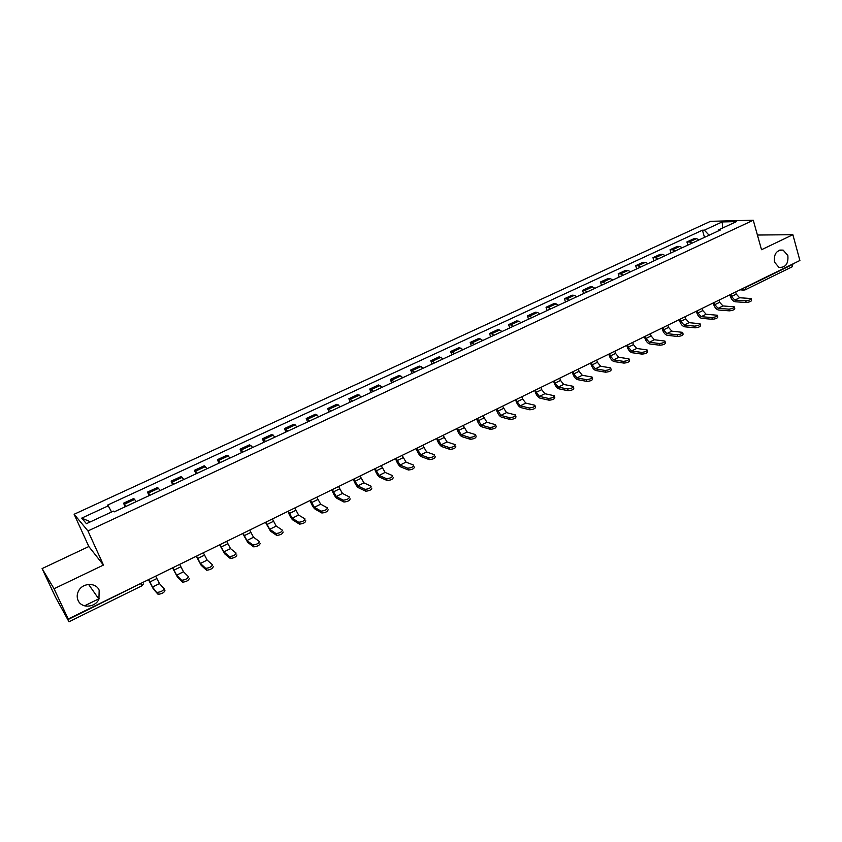 <?xml version="1.0" encoding="UTF-8"?>
<svg xmlns="http://www.w3.org/2000/svg" width="842" height="842" viewBox="0 0 842 842"><rect width="100%" height="100%" fill="white"/><g stroke="black" fill="none" stroke-linecap="round" stroke-linejoin="round"><path stroke-width="1.26" d="M99.167 590.2L98.935 599.157C95.262 607.724 81.453 608.64 78.106 600.441C76.769 597.367 76.906 594.22 78.527 591.021C82.548 582.696 95.977 582.222 99.167 590.2M787.849 255.536C788.533 263.82 785.554 267.767 778.934 267.377L774.451 262.041C773.724 253.884 776.619 249.906 783.144 250.106L787.849 255.536M42.1 568.582L54.046 588.747L68.213 618.996L799.9 260.504L792.869 234.708L761.526 249.727L753.264 220.225L710.522 221.32L74.128 514.262L88.831 546.532L42.1 568.582L55.53 597.21L68.981 621.775L68.023 619.575L143.172 582.264M54.046 588.747L103.461 565.066L87.968 530.955L753.264 220.225M68.213 618.996L65.855 614.944L68.023 619.575M792.869 234.708L757.411 235.034M792.806 263.978L792.29 266.725L745.159 289.858L745.686 287.448L792.901 264.314M699.155 239.844L696.502 238.633L693.997 238.654L686.925 241.938L689.409 241.928L692.05 243.149M687.861 245.106L686.925 241.938M682.315 247.685L679.683 246.443L677.21 246.432L670.053 249.758L672.505 249.779L675.126 251.021M671 252.937L670.053 249.758M665.254 255.61L662.654 254.347L660.223 254.316L652.971 257.673L655.392 257.715L657.981 258.999M653.95 260.873L652.971 257.673M648.003 263.641L645.425 262.346L643.025 262.294L635.689 265.693L638.068 265.756L640.636 267.061M636.678 268.903L635.689 265.693M630.532 271.766L627.985 270.44L625.627 270.356L618.196 273.808L620.533 273.892L623.08 275.229M619.207 277.029L618.196 273.808M612.85 279.986L610.324 278.639L608.008 278.534L600.493 282.017L602.788 282.133L605.303 283.491M601.525 285.249L600.493 282.017M594.947 288.311L592.452 286.933L590.179 286.796L582.569 290.332L584.822 290.469L587.306 291.869M583.611 293.584L582.569 290.332M576.823 296.742L574.36 295.332L572.128 295.174L564.424 298.742L566.634 298.921L569.076 300.341M565.487 302.015L564.424 298.742M558.467 305.278L556.036 303.836L553.847 303.646L546.048 307.267L548.216 307.467L550.636 308.919M547.132 310.551L546.048 307.267M539.88 313.919L537.491 312.445L535.344 312.235L527.439 315.897L529.565 316.118L531.955 317.602M528.544 319.192L527.439 315.897M521.061 322.665L518.704 321.17L516.599 320.918L508.6 324.633L510.684 324.886L513.031 326.401M509.726 327.938L508.6 324.633M502 331.527L499.674 330.001L497.622 329.727L489.518 333.485L491.56 333.769L493.865 335.316M490.665 336.8L489.518 333.485M482.698 340.505L480.414 338.937L478.403 338.642L470.194 342.441L474.456 344.346M471.373 345.778L470.194 342.441M463.153 349.598L458.932 347.662L450.628 351.514L454.796 353.482M451.817 354.871L450.628 351.514M443.345 358.808L439.219 356.808L430.799 360.713L434.882 362.744M432.009 364.081L430.799 360.713M423.273 368.143L419.242 366.07L410.717 370.027L414.706 372.132M411.948 373.406L410.717 370.027M402.939 377.595L399.013 375.458L390.362 379.468L394.256 381.637M391.625 382.857L390.362 379.468M382.342 387.183L378.5 384.962L369.754 389.025L373.543 391.267M371.038 392.435L369.754 389.025M361.471 396.887L357.734 394.603L348.862 398.719L352.556 401.034M350.167 402.139L348.862 398.719M340.315 406.728L336.674 404.36L327.685 408.538L331.274 410.928M329.022 411.98L327.685 408.538M318.865 416.695L315.34 414.264L306.225 418.485L309.709 420.958M307.593 421.947L306.225 418.485M297.131 426.81L293.721 424.284L284.48 428.567L287.848 431.125M285.87 432.041L284.48 428.567M275.102 437.051L271.798 434.451L262.43 438.798L265.693 441.429M263.851 442.282L262.43 438.798M252.768 447.439L249.579 444.755L240.086 449.165L243.222 451.88M241.528 452.67L240.086 449.165M230.119 457.974L227.045 455.206L217.425 459.669L220.436 462.468M218.899 463.195L217.425 459.669M207.153 468.647L204.206 465.794L194.449 470.32L197.344 473.215M195.944 473.857L194.449 470.32M183.861 479.477L181.051 476.54L171.147 481.129L173.915 484.108M172.673 484.687L171.147 481.129M160.243 490.465L157.559 487.434L147.518 492.086L150.15 495.159M149.076 495.654L147.518 492.086M136.288 501.6L133.741 498.485L123.553 503.2L126.047 506.368M125.142 506.789L123.553 503.2M709.111 235.223L704.365 230.171L722.152 221.941L736.487 221.593L718.489 229.95L718.11 231.034M90.462 521.808L81.727 518.114L86.431 523.682L113.449 511.126L114.196 511.883L720.51 229.919L718.489 229.95M81.727 518.114L108.25 505.842L111.565 511.999M704.365 230.171L702.428 230.203L107.534 505.126L108.25 505.842M74.128 514.262L87.968 530.955M88.831 546.532L103.461 565.066M704.512 237.36L702.428 230.203M84.537 605.819L99.156 598.683M722.152 221.941L722.699 227.993M745.738 300.805C749.212 300.394 750.99 299.636 751.085 298.531L739.613 297.752L734.834 300.11L745.738 300.805L746.222 302.499L735.319 301.783C733.14 301.331 731.498 299.542 730.382 296.426L729.909 294.795M751.211 298.973L751.559 300.226C751.474 301.331 749.696 302.089 746.222 302.499M730.877 294.321L731.498 296.489L734.834 300.11M735.655 291.985L736.276 294.142L739.613 297.752M728.898 309.14C732.393 308.73 734.192 307.962 734.266 306.825L722.973 305.951L718.142 308.34L728.898 309.14L729.393 310.845L718.636 310.014C716.479 309.551 714.837 307.74 713.711 304.604L713.237 302.962M734.403 307.298L734.761 308.53C734.687 309.667 732.887 310.435 729.393 310.845M714.174 302.499L714.816 304.678L718.142 308.34M719.015 300.131L719.647 302.31L722.973 305.951M711.848 317.581C715.374 317.171 717.173 316.392 717.258 315.234L706.133 314.255L701.239 316.666L711.848 317.581L712.353 319.286L701.744 318.35C699.607 317.855 697.976 316.034 696.839 312.877L696.355 311.235M717.395 315.708L717.752 316.939C717.679 318.108 715.879 318.886 712.353 319.286M697.281 310.782L697.934 312.971L701.239 316.666M702.175 308.382L702.817 310.572L706.133 314.255M694.597 326.117C698.144 325.717 699.955 324.928 700.028 323.738L689.093 322.654L684.136 325.096L694.597 326.117L695.113 327.833L684.641 326.791C682.546 326.275 680.915 324.433 679.768 321.255L679.262 319.613M700.176 324.233L700.544 325.454C700.47 326.643 698.66 327.433 695.113 327.833M680.168 319.16L680.831 321.36L684.136 325.096M685.125 316.739L685.788 318.929L689.093 322.654M677.126 334.758C680.704 334.369 682.525 333.558 682.588 332.348L671.832 331.148L666.822 333.621L677.126 334.758L677.652 336.484L667.338 335.327C665.264 334.79 663.643 332.927 662.475 329.738L661.97 328.085M682.746 332.864L683.104 334.074C683.051 335.284 681.231 336.095 677.652 336.484M662.854 327.643L663.538 329.853L666.822 333.621M667.874 325.191L668.548 327.391L671.832 331.148M659.444 343.515C663.043 343.126 664.875 342.305 664.927 341.063L654.371 339.758L649.287 342.262L659.444 343.515L659.981 345.241L649.824 343.968C647.772 343.41 646.161 341.526 644.983 338.326L644.456 336.663M665.096 341.589L665.464 342.799C665.412 344.041 663.58 344.862 659.981 345.241M645.33 336.232L646.014 338.452L649.287 342.262M650.403 333.748L651.098 335.958L654.371 339.758M641.53 352.377C645.161 351.998 647.003 351.167 647.056 349.893L636.689 348.472L631.542 351.009L641.53 352.377L642.078 354.114L632.089 352.724C630.069 352.135 628.458 350.23 627.258 347.02L626.732 345.346M647.224 350.43L647.593 351.63C647.54 352.903 645.709 353.735 642.078 354.114M627.585 344.925L628.29 347.157L631.542 351.009M632.721 342.41L633.426 344.631L636.689 348.472M623.396 361.355C627.048 360.976 628.9 360.134 628.953 358.829L618.786 357.292L613.576 359.86L623.396 361.355L623.954 363.102L614.123 361.586C612.145 360.965 610.545 359.05 609.324 355.819L608.787 354.135M629.132 359.387L629.5 360.576C629.458 361.881 627.606 362.723 623.954 363.102M609.619 353.735L610.334 355.966L613.576 359.86M614.818 351.177L615.534 353.408L618.786 357.292M605.03 370.448C608.713 370.07 610.576 369.217 610.618 367.88L600.651 366.228L595.378 368.828L605.03 370.448L605.598 372.196L595.947 370.554C593.989 369.922 592.4 367.975 591.168 364.723L590.621 363.039M610.797 368.459L611.176 369.627C611.134 370.975 609.282 371.827 605.598 372.196M591.421 362.649L592.158 364.891L595.378 368.828M596.694 360.06L597.42 362.302L600.651 366.228M586.432 379.658C590.137 379.279 592.01 378.416 592.052 377.048L582.296 375.269L576.959 377.9L586.432 379.658L587.011 381.415L577.528 379.637C575.602 378.974 574.023 377.016 572.781 373.753L572.223 372.059M592.242 377.637L592.621 378.805C592.589 380.174 590.716 381.047 587.011 381.415M573.002 371.669L573.749 373.922L576.959 377.9M578.338 369.059L579.086 371.301L582.296 375.269M567.592 388.983C571.318 388.615 573.202 387.73 573.244 386.331L563.708 384.436L558.299 387.099L567.592 388.983L568.171 390.741L558.888 388.836C556.994 388.151 555.415 386.162 554.152 382.889L553.583 381.184M573.444 386.931L573.834 388.099C573.791 389.499 571.907 390.383 568.171 390.741M554.352 380.816L555.11 383.078L558.299 387.099M559.751 378.163L560.509 380.426L563.708 384.436M548.5 398.424C552.257 398.066 554.162 397.161 554.194 395.729L544.879 393.709L539.406 396.403L548.5 398.424L549.1 400.203L539.996 398.161C538.143 397.445 536.575 395.435 535.291 392.14L534.712 390.435M554.404 396.35L554.794 397.508C554.752 398.94 552.857 399.845 549.1 400.203M535.449 390.067L536.228 392.34L539.406 396.403M540.932 387.383L541.701 389.657L544.879 393.709M529.165 407.991C532.954 407.633 534.859 406.728 534.902 405.255L525.808 403.108L520.261 405.833L529.165 407.991L529.776 409.78L520.872 407.602C519.051 406.854 517.493 404.823 516.188 401.508L515.599 399.792M535.112 405.897L535.501 407.044C535.47 408.507 533.565 409.423 529.776 409.78M516.314 399.445L517.104 401.729L520.261 405.833M521.861 396.729L522.64 399.003L525.808 403.108M509.578 417.685C513.388 417.337 515.315 416.411 515.346 414.906L506.495 412.622L500.874 415.39L509.578 417.685L510.199 419.484L501.495 417.158C499.706 416.39 498.159 414.338 496.843 411.001L496.243 409.286M515.578 415.559L515.967 416.695C515.935 418.2 514.009 419.137 510.199 419.484M496.927 408.938L500.874 415.39M502.548 406.191L506.495 412.622M489.728 427.515C493.57 427.168 495.506 426.22 495.538 424.684L486.918 422.263L481.235 425.073L489.728 427.515L490.36 429.315L481.856 426.841C480.119 426.041 478.572 423.968 477.246 420.621L476.625 418.895M495.78 425.357L496.17 426.484C496.138 428.031 494.201 428.967 490.36 429.315M477.298 418.569L481.235 425.073M482.982 415.78L486.918 422.263M469.615 437.472C473.478 437.124 475.435 436.167 475.477 434.588L467.1 432.03L461.332 434.872L469.615 437.472L470.268 439.271L461.974 436.661C460.269 435.83 458.732 433.725 457.385 430.367L456.753 428.631M475.719 435.272L476.119 436.398C476.077 437.977 474.13 438.935 470.268 439.271M457.395 428.315L461.332 434.872M463.163 425.484L467.1 432.03M449.228 447.555L449.249 447.565C453.133 447.218 455.101 446.239 455.143 444.629L447.007 441.934L441.166 444.808L449.228 447.555L449.891 449.375L441.818 446.607C440.155 445.734 438.629 443.618 437.261 440.24L436.63 438.493M455.796 446.449C455.754 448.06 453.796 449.028 449.902 449.375L449.249 447.565M437.24 438.187L441.166 444.808M443.081 435.325L447.007 441.934M428.578 457.785L428.62 457.795C432.493 457.438 434.472 456.448 434.567 454.817L426.652 451.965L420.737 454.88L428.578 457.785L429.252 459.606L421.4 456.68C419.779 455.785 418.263 453.638 416.874 450.238L416.232 448.481M435.23 456.638C435.146 458.28 433.167 459.269 429.294 459.616L429.252 459.606M416.811 448.197L420.737 454.88M422.737 445.292L426.652 451.965M407.633 468.141L407.717 468.173C411.57 467.805 413.569 466.794 413.706 465.142L406.033 462.121L400.034 465.079L407.633 468.141L408.317 469.973L400.708 466.889C399.129 465.963 397.624 463.784 396.224 460.374L395.551 458.616M414.39 466.973C414.253 468.636 412.254 469.647 408.402 470.004L408.317 469.973M396.108 458.343L400.034 465.079M402.108 455.396L406.033 462.121M386.415 478.645L386.52 478.688C390.362 478.319 392.383 477.288 392.561 475.604L385.131 472.425L379.047 475.425L386.415 478.645L387.11 480.487L379.742 477.235C378.195 476.277 376.711 474.078 375.279 470.646L374.606 468.878M393.256 477.446C393.077 479.13 391.067 480.161 387.225 480.529L387.11 480.487M375.132 468.615L379.047 475.425M381.215 465.637L385.131 472.425M364.891 489.297L365.039 489.349C368.859 488.97 370.89 487.918 371.133 486.213L363.933 482.866L357.776 485.897L364.891 489.297L365.607 491.149L358.482 487.728C356.987 486.729 355.513 484.508 354.061 481.056L353.377 479.277M371.838 488.055C371.606 489.77 369.575 490.823 365.744 491.202L365.607 491.149M353.872 479.035L357.776 485.897M360.039 476.014L363.933 482.866M343.073 500.095L343.252 500.159C347.062 499.769 349.114 498.706 349.398 496.969L342.462 493.444L336.211 496.527L343.073 500.095L343.799 501.948L336.937 498.359C335.484 497.327 334.021 495.075 332.548 491.612L331.853 489.823M350.125 498.822C349.84 500.569 347.788 501.632 343.978 502.021L343.799 501.948M332.316 489.591L336.211 496.527M338.568 486.539L342.462 493.444M320.949 511.041L321.16 511.126C324.959 510.726 327.033 509.642 327.37 507.873L320.686 504.179L314.35 507.294L320.949 511.041L321.697 512.904L315.087 509.136C313.687 508.073 312.235 505.8 310.751 502.306L310.035 500.516M328.106 509.736C327.77 511.504 325.707 512.589 321.897 512.988L321.697 512.904M310.466 500.306L314.35 507.294M316.803 497.201L320.686 504.179M298.521 522.145L298.752 522.24C302.541 521.83 304.636 520.724 305.025 518.925L298.615 515.051L292.195 518.219L298.521 522.145L299.278 524.019L292.942 520.061C291.585 518.967 290.153 516.662 288.638 513.157L287.911 511.357M305.783 520.798C305.393 522.598 303.299 523.703 299.51 524.113L299.278 524.019M288.311 511.157L292.195 518.219M294.732 508.01L298.615 515.051M275.776 533.407L276.029 533.523C279.807 533.091 281.923 531.965 282.365 530.144L276.229 526.082L269.714 529.292L275.776 533.407L276.544 535.291L270.482 531.144L265.483 522.345M283.133 532.018C282.691 533.849 280.586 534.975 276.808 535.396L276.544 535.291M265.851 522.156L269.714 529.292M272.366 518.967L276.229 526.082M252.695 544.827L252.979 544.953C256.747 544.521 258.883 543.374 259.389 541.522L253.537 537.259L246.927 540.522L252.695 544.827L253.484 546.721L247.706 542.385L242.738 533.481M260.167 543.406C259.673 545.269 257.536 546.405 253.768 546.847L253.484 546.721M243.075 533.323L246.927 540.522M249.674 530.081L253.537 537.259M229.287 556.415L229.603 556.551C233.36 556.109 235.518 554.941 236.076 553.057L230.519 548.605L223.825 551.91L229.287 556.415L230.098 558.309L224.614 553.773L219.678 544.785M236.876 554.952C236.318 556.836 234.16 558.004 230.403 558.457L230.098 558.309M219.972 544.637L223.825 551.91M226.666 541.353L230.519 548.605M205.543 568.171L205.88 568.329C209.626 567.866 211.805 566.677 212.426 564.761L207.174 560.109L200.385 563.456L205.543 568.171L206.364 570.076L201.196 565.34L196.281 556.246M213.247 566.666C212.626 568.582 210.447 569.771 206.7 570.234L206.364 570.076M196.544 556.12L200.385 563.456M203.343 552.794L207.174 560.109M181.451 580.085L181.809 580.264C185.545 579.791 187.755 578.58 188.44 576.633L183.493 571.771L176.599 575.17L181.451 580.085L182.293 582.001L177.43 577.065L172.557 567.876M189.271 578.549C188.587 580.496 186.387 581.706 182.651 582.18L182.293 582.001M172.778 567.761L176.599 575.17M179.672 564.382L183.493 571.771M157.001 592.189L157.391 592.379C161.117 591.894 163.348 590.663 164.095 588.684L159.475 583.611L152.486 587.053L157.864 594.115L153.328 588.958L148.487 579.664M164.19 588.905L164.948 590.6C164.201 592.589 161.969 593.821 158.243 594.305L157.864 594.115M148.676 579.57L152.486 587.053M155.665 576.149L159.475 583.611M148.581 492.97L158.643 488.297M172.284 481.961L182.209 477.361M195.649 471.12L205.437 466.573M218.699 460.416L228.35 455.932M241.422 449.87L250.948 445.45M263.841 439.461L273.24 435.103M285.954 429.199L295.216 424.905M307.772 419.074L316.908 414.832M329.285 409.086L338.305 404.897M350.514 399.234L359.418 395.098M371.469 389.509L380.247 385.436M392.14 379.91L400.803 375.89M412.548 370.438L421.095 366.47M432.683 361.092L441.124 357.176M452.564 351.872L460.89 347.999M472.183 342.757L480.414 338.937M491.56 333.769L499.674 330.001M510.684 324.886L518.704 321.17M529.565 316.118L537.491 312.445M548.216 307.467L556.036 303.836M566.634 298.921L574.36 295.332M584.822 290.469L592.452 286.933M602.788 282.133L610.324 278.639M620.533 273.892L627.985 270.44M638.068 265.756L645.425 262.346M655.392 257.715L662.654 254.347M672.505 249.779L679.683 246.443M689.409 241.928L696.502 238.633M124.532 504.126L134.752 499.39M743.244 288.259L745.591 287.111M140.74 583.464L141.677 586.085L143.393 583.99M141.54 585.979L68.981 621.775M744.686 289.943L743.107 289.995L742.002 288.869M744.086 290.132L740.034 289.827M736.276 294.142L731.498 296.489M719.647 302.31L714.816 304.678M702.817 310.572L697.934 312.971M685.788 318.929L680.831 321.36M668.548 327.391L663.538 329.853M651.098 335.958L646.014 338.452M633.426 344.631L628.29 347.157M615.534 353.408L610.334 355.966M597.42 362.302L592.158 364.891M579.086 371.301L573.749 373.922M560.509 380.426L555.11 383.078M541.701 389.657L536.228 392.34M522.64 399.003L517.104 401.729M503.348 408.475L497.738 411.233M483.792 418.074L478.109 420.863M463.995 427.799L458.227 430.62M443.923 437.64L438.093 440.513M423.589 447.628L417.674 450.533M402.992 457.743L396.992 460.679M382.11 467.984L376.037 470.973M360.944 478.372L354.787 481.403M339.494 488.907L333.253 491.97M317.75 499.58L311.424 502.685M295.7 510.399L289.29 513.546M273.345 521.377L266.84 524.566M250.684 532.502L244.085 535.733M227.698 543.785L221.004 547.068M204.385 555.225L197.596 558.551M180.735 566.834L173.852 570.213M156.749 578.601L149.771 582.033M98.935 599.157L88.599 584.401M783.144 250.106L779.797 250.085M428.62 457.795L429.294 459.616M407.717 468.173L408.402 470.004M386.52 478.688L387.225 480.529M365.039 489.349L365.744 491.202M343.252 500.159L343.978 502.021M321.16 511.126L321.897 512.988M298.752 522.24L299.51 524.113M276.029 533.523L276.808 535.396M252.979 544.953L253.768 546.847M229.603 556.551L230.403 558.457M205.88 568.329L206.7 570.234M181.809 580.264L182.651 582.18M157.391 592.379L158.243 594.305"/></g></svg>
